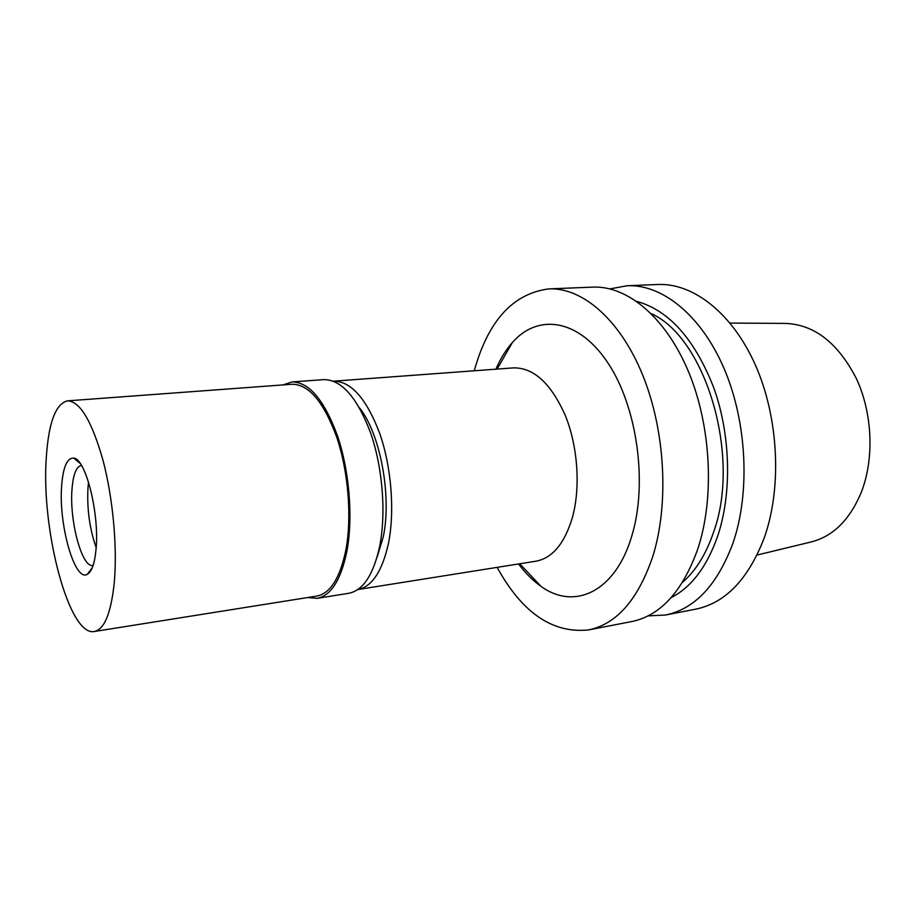 <?xml version="1.0" encoding="UTF-8"?>
<svg xmlns="http://www.w3.org/2000/svg" width="916" height="916" viewBox="0 0 916 916"><rect width="100%" height="100%" fill="white"/><g stroke="black" fill="none" stroke-linecap="round" stroke-linejoin="round"><path stroke-width="1.37" d="M757.051 555.062L810.683 542.066C832.873 536.627 849.773 519.967 861.383 492.087C874.414 458.584 872.536 413.322 856.437 378.709C837.98 342.836 814.244 324.401 785.23 323.405L730.063 323.073M665.531 615.014L695.633 609.186C725.369 603.049 748.212 579.347 764.173 538.07C782.046 488.182 778.829 418.463 755.746 365.85C732.617 313.18 693.194 282.884 657.848 284.498L627.208 285.735C662.028 284.143 701.038 314.921 724.041 368.438C747.021 421.887 750.422 492.705 732.926 543.245C717.285 585.049 694.82 608.968 665.531 615.014L648.059 615.895M609.999 288.884L627.208 285.735M636.746 301.398C669.092 310.329 694.843 339.309 713.999 388.35C730.75 435.581 731.998 493.632 717.629 536.261C706.82 566.844 691.351 587.282 671.21 597.576M682.534 582.313C695.691 570.908 705.996 554.295 713.472 532.482C741.353 456.706 705.778 337.764 651.276 313.661M588.576 629.922L631.719 621.563C660.493 615.632 682.5 591.461 697.752 549.073C714.812 497.8 711.194 425.757 688.363 371.358C665.497 316.867 626.991 285.54 592.801 287.12L548.89 288.895C582.221 287.338 620.029 319.375 642.688 375.079C665.325 430.715 669.207 504.327 652.764 556.527C638.04 599.659 616.64 624.128 588.576 629.922C552.634 633.7 522.154 612.85 497.136 567.37M474.259 370.774C488.171 320.772 513.04 293.475 548.89 288.895M518.571 563.958C525.383 573.13 532.791 580.538 540.772 586.16C573.84 610.628 615.22 592.469 631.765 536.055C647.956 483.522 637.215 406.521 607.777 362.713C578.443 318.562 537.887 313.364 512.41 342.47C505.93 349.775 500.434 358.683 495.9 369.171M536.02 561.176C552.451 558.084 564.588 543.509 572.42 517.448C580.675 487.507 577.881 446.596 565.367 415.624C551.089 383.506 533.81 367.579 513.521 367.877L333.493 381.182C351.068 381.159 366.515 398.632 379.785 433.589C391.498 467.286 394.922 511.597 388.407 543.646C382.178 571.481 371.953 586.79 357.744 589.56L536.02 561.176M376.923 557.672L383.197 537.142C392.014 496.323 380.358 433.795 359.484 407.826M317.131 598.354L348.687 593.305C363.068 590.511 373.396 574.859 379.671 546.348C386.231 513.521 382.705 468.03 370.797 433.44C357.297 397.555 341.634 379.625 323.817 379.625L291.952 381.949C309.207 382.006 324.482 400.223 337.764 436.623C349.488 471.717 353.141 517.826 346.946 551.031C340.992 579.851 331.054 595.629 317.131 598.354L307.776 597.518M283.033 384.915L291.952 381.949M94.371 631.502L316.718 596.098C330.367 593.431 340.099 577.962 345.927 549.692C351.973 517.174 348.389 472.072 336.916 437.733C323.921 402.124 308.967 384.296 292.067 384.251L67.532 400.853C80.036 401.3 91.875 421.142 103.027 460.382C113 498.19 117.5 547.596 114.271 582.668C111.042 613.113 104.413 629.384 94.371 631.502C68.929 636.963 40.934 529.208 46.304 457.37C48.64 422.494 55.716 403.658 67.532 400.853M96.054 549.085C99.558 513.83 85.772 458.836 73.784 458.126C67.189 457.611 63.147 466.805 61.658 485.686C58.429 524.181 74.643 582.095 87.306 574.321C91.818 571.802 94.726 563.386 96.054 549.085M81.49 465.442L81.249 465.454C76.268 466.576 73.2 474.442 72.02 489.064C69.273 520.563 81.948 568.138 92.894 565.47L93.123 565.424M96.169 547.596C89.585 528.841 86.86 508.769 87.993 487.369L88.543 482.091M519.784 563.764L540.772 586.16M497.136 369.079L512.41 342.47M92.333 567.599L87.306 574.321M80.219 463.507L73.784 458.126"/></g></svg>
